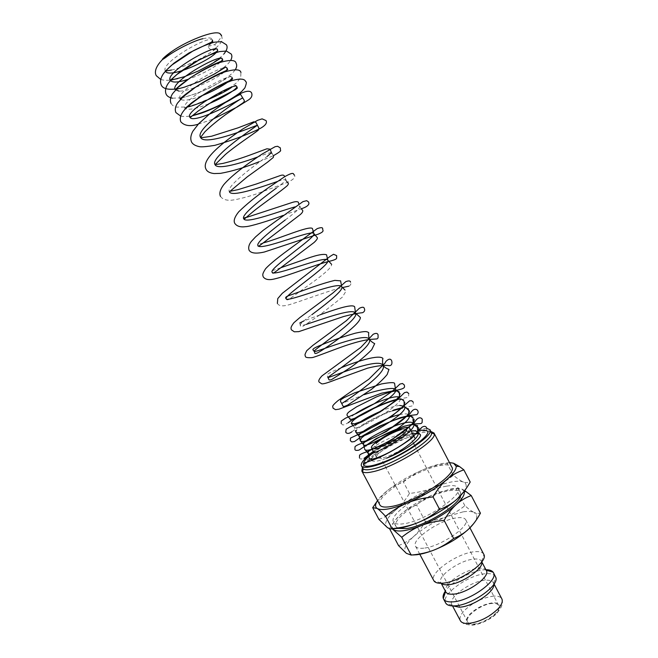 <?xml version="1.0" encoding="UTF-8"?>
<svg xmlns="http://www.w3.org/2000/svg" width="658" height="658" viewBox="0 0 658 658"><rect width="100%" height="100%" fill="white"/><g stroke="black" fill="none" stroke-linecap="round" stroke-linejoin="round"><path stroke-width="0.49" stroke-dasharray="3.29 2.47" d="M210.938 43.107L207.755 46.537C210.585 50.543 213.118 51.209 215.355 48.536L215.01 44.399C219.92 39.891 221.869 36.585 220.866 34.479M202.861 38.723C209.219 37.358 212.369 37.769 212.312 39.941L211.457 42.359M373.144 452.943C383.145 444.956 405.106 434.658 405.122 435.933C399.875 438.31 386.731 445.137 382.298 448.55C375.899 452.984 372.272 456.504 371.425 459.095M371.63 460.444C373.382 462.089 378.366 461.34 386.575 458.207M483.778 554.258C482.495 552.062 479.337 551.223 474.311 551.758C457.318 553.115 428.835 573.159 433.778 580.611M423.826 548.155C419.31 548.665 416.547 548.015 415.519 546.198C411.028 539.601 439.84 519.927 456.537 517.887C461.488 517.172 464.54 517.788 465.7 519.746C470.667 525.989 440.424 546.716 423.826 548.155M481.705 561.94L481.434 561.2C480.389 559.399 477.831 558.7 473.776 559.094C459.942 560.081 436.739 576.49 440.835 582.601L441.296 583.243M486.311 570.511L486.081 570.141C484.864 568.553 482.363 567.928 478.588 568.257C469.006 568.997 453.477 577.321 447.876 584.74M447.859 584.756C445.754 587.471 444.997 589.716 445.581 591.493L445.762 591.887M485.9 569.729L483.795 569.836C471.482 570.741 451.544 581.754 445.343 591.106M495.49 576.622C494.125 574.261 490.901 573.291 485.826 573.702C468.644 574.631 440.383 594.914 445.614 602.917M493.813 584.378L493.401 582.758C492.266 580.792 489.585 579.953 485.382 580.266C471.038 580.924 447.424 597.941 451.865 604.661L452.967 605.911M453.543 463.216C450.993 462.278 448.904 462.434 447.284 463.676C438.129 464.745 430.176 466.719 423.423 469.598C416.637 472.436 409.983 476.598 403.453 482.075C396.939 484.263 391.296 487.339 386.534 491.296C382.454 494.676 379.452 497.761 377.544 500.541M449.48 462.615L441.625 463.577C436.238 464.754 430.168 466.761 423.423 469.598C409.144 475.75 396.848 482.98 386.534 491.296L376.886 501.585M463.635 491.987C466.341 488.072 466.884 485.176 465.247 483.285L463.355 482.01C460.69 480.973 456.66 480.965 451.256 481.993C445.828 483.054 439.725 484.979 432.964 487.759C439.758 484.987 446.543 480.817 453.329 475.249C457.392 478.687 460.74 480.94 463.355 482.01L465.617 482.701L470.199 482.026M378.926 519.392C385.777 516.884 391.551 513.61 396.231 509.563C388.574 516.185 385.062 521.407 385.695 525.232L387.217 527.403L391.864 528.769M460.699 495.49L460.542 492.562C459.144 490.259 455.27 489.667 448.912 490.786C427.741 494.084 390.729 518.808 396.009 526.589L398.419 528.407M446.494 486.172C425.372 489.585 388.302 514.243 393.5 521.876C394.668 523.941 398.065 524.574 403.691 523.76C424.607 521.259 464.071 494.89 458.067 487.833C456.693 485.571 452.836 485.012 446.494 486.172M464.161 491.312L461.858 489.05L456.068 488.878C447.843 489.782 440.695 491.493 434.609 494.01C421.753 499.422 410.765 505.961 401.651 513.618C393.945 520.404 391.025 525.471 392.892 528.818M464.696 490.588L461.858 489.05C459.49 488.072 455.879 488.022 451.034 488.91L434.609 494.01C428.506 496.502 422.51 500.17 416.613 505.015C410.839 507.112 405.854 509.975 401.651 513.618C397.448 517.221 393.394 522.213 389.495 528.604L392.036 528.687M463.059 511.858L446.535 516.695C452.646 514.268 458.758 510.608 464.869 505.714C468.595 509.029 471.671 511.266 474.081 512.442C471.63 511.299 467.953 511.101 463.059 511.858M398.551 545.614C404.563 543.228 409.63 540.16 413.742 536.418C417.888 532.7 421.753 527.749 425.356 521.572C433.375 520.774 440.432 519.146 446.535 516.695C433.655 521.991 422.724 528.571 413.742 536.418C406.57 542.99 403.691 548.122 405.106 551.823L406.389 553.345L412.928 554.974M377.503 458.281L382.38 457.952C394.249 455.468 417.46 440.753 414.606 437.636C413.989 436.641 411.916 436.575 408.396 437.447C396.437 440.194 374.065 454.341 376.631 457.655L376.763 457.845M431.27 432.166C430.093 430.307 426.228 430.2 419.689 431.845C398.008 436.92 358.232 462.105 362.706 468.307M426.935 428.35L418.472 429.51C406.044 432.66 386.032 442.554 373.489 451.725M371.219 453.428L368.834 455.328M430.916 431.492L421.77 432.651C407.179 436.246 382.94 448.74 370.421 459.103M367.329 461.784L362.352 467.641M379.888 504.949C374.517 497.111 415.84 470.092 439.092 465.724C446.116 464.268 450.352 464.704 451.791 467.04M492.653 603.411C481.796 603.625 464.12 616.587 467.641 621.909C468.471 623.389 470.38 624.097 473.365 624.023C484.206 624.088 502.416 610.706 498.723 605.524C497.835 603.97 495.811 603.263 492.653 603.411M377.536 446.922L374.723 446.404L376.17 443.484M412.615 433.836L406.175 435.292L418.101 430.99M426.713 430.793L426.746 427.939M211.711 42.877L207.755 46.537L215.01 44.399M401.314 429.649C404.037 428.95 405.698 428.917 406.307 429.567M473.554 523.743C476.556 519.697 477.445 516.563 476.219 514.334L474.081 512.442L476.82 513.413L480.43 513.174M377.256 448.262C389.059 445.622 412.344 430.998 409.58 428.054M464.869 505.714L456.068 488.878M425.356 521.572L416.613 505.015M396.231 509.563C400.944 505.541 405.353 500.17 409.457 493.434C418.356 492.472 426.195 490.58 432.964 487.759C418.677 493.813 406.43 501.083 396.231 509.563M453.329 475.249L447.284 463.676M409.457 493.434L403.453 482.075M411.127 430.998C399.702 432.29 377.248 443.36 370.429 449.628M413.611 418.94L408.873 414.984M408.215 414.433C406.636 413.619 403.732 413.693 399.513 414.663M399.743 405.427C395.343 405.887 389.61 407.549 382.553 410.428M357.582 423.81C355.221 425.627 354.168 426.836 354.432 427.445C355.106 432.216 404.95 403.971 400.006 398.016L399.661 397.58M354.736 414.186C351.232 416.58 349.612 418.134 349.875 418.85L351.257 423.324M364.285 394.636L341.724 403.486M306.225 324.361C302.59 325.471 300.574 325.743 300.196 325.192L300.196 325.192C300.032 324.065 303.897 320.586 311.785 314.754M285.251 219.969C295.031 212.707 299.867 208.29 299.76 206.719C299.415 206.16 297.901 206.209 295.212 206.859M276.294 188.13C282.701 183.401 285.811 180.613 285.63 179.749C285.169 179.198 282.446 179.774 277.446 181.468M230.522 191.215L229.428 191.791C225.151 186.962 255.296 164.821 267.173 156.448M271.417 152.631C270.742 152.302 266.186 153.75 257.722 156.966M208.652 103.824C196.989 108.595 189.307 110.199 185.605 108.644M186.856 106.974L184.956 107.953C179.527 101.332 231.098 72.018 231.986 77.389L231.986 77.389C232.249 75.431 230.448 75.793 226.574 78.483L210.289 87.654L198.708 92.803L181.888 97.96M201.052 96.035C190.442 100.041 183.607 101.143 180.547 99.342M180.086 98.766C174.46 91.816 226.089 62.469 227.158 68.169L225.612 70.875M224.222 72.109C217.428 77.471 207.681 82.62 194.982 87.572M194.028 87.909C187.727 90.13 182.743 91.207 179.083 91.149M220.274 62.288C213.217 68.342 202.491 74.025 188.089 79.33M217.461 49.671L216.934 51.53M165.405 71.097C159.236 63.119 210.996 33.69 212.6 40.401L212.378 41.906M493.706 596.115C482.914 597.522 473.176 602.284 464.49 610.41C460.542 614.621 459.169 618.059 460.378 620.724C465.494 625.684 464.244 623.636 470.215 625.1C476.77 625.84 490.884 619.918 497.193 612.935C500.491 608.576 502.038 605.96 501.832 605.097C502.605 604.603 502.605 602.522 501.848 598.862C500.656 596.798 497.941 595.885 493.706 596.115M496.79 612.985C502.087 606.306 500.919 602.893 493.278 602.744C484.609 603.822 476.795 607.647 469.837 614.202C464.384 620.741 465.338 624.253 472.707 624.73C481.607 623.71 489.634 619.795 496.79 612.985M413.734 424.624L412.451 424.714M411.439 424.846C407.508 425.446 402.828 426.779 397.399 428.835M368.151 444.38C363.397 448.476 365.749 446.733 364.54 448.246M364.861 449.595L364.548 448.287L364.606 449.217M412.928 419.623L412.985 417.238M408.544 413.989L408.495 410.074M408.363 408.791L406.94 407.935L402.342 408.125M392.53 410.789C381.171 414.943 371.063 419.878 362.213 425.586C357.097 429.115 357.993 428.712 356.348 430.299M403.971 405.139L403.749 400.327M400.08 399.439L397.152 399.858M353.165 425.66L354.432 427.445L355.435 430.636M404.086 401.635L399.76 397.481M341.255 367.69L330.933 372.124L326.968 374.608L327.725 377.108M319.887 314.861L303.938 320.898M299.834 322.955L300.196 325.192C300.525 326.607 301.364 327.051 302.713 326.508L319.681 315.009L342.283 297.21L346.05 291.066L345.022 290.071M280.777 267.74L272.313 270.726L272.124 272.272M263.044 242.95L258.298 244.439L257.969 245.599M301.216 208.759L298.897 204.268M286.567 181.205L284.585 176.755M192.317 115.833C190.047 116.318 189.216 116.746 189.825 117.124M236.806 86.593L236.074 85.425C234.906 85.598 237.283 83.895 231.863 87.136M215.734 49.062L205.633 55.675C196.865 61.112 180.029 68.44 171.516 70.003M405.139 435.925C391.304 440.613 374.328 450.023 369.615 455.509L368.974 457.697L371.433 460.057M419.804 554.275L415.519 546.198M441.008 582.889L433.959 580.915M441.181 583.251L440.835 582.601M452.194 605.171L445.976 603.476M452.523 605.903L451.865 604.661M396.009 526.589L393.5 521.876M376.631 457.655L373.999 452.679M372.091 449.085L371.573 448.098M467.641 621.909L374.723 446.404M221.573 35.516C222.93 40.697 221.771 42.408 215.355 48.536M160.667 79.379C163.143 80.309 166.326 80.547 170.2 80.095M177.701 78.615C189.553 75.201 200.929 70.151 211.802 63.472C223.802 55.362 222.083 55.576 223.926 53.94M176.533 88.904C187.472 87.308 210.149 77.521 221.869 68.884C228.721 63.587 226.804 64.838 228.713 63.012L230.695 60.33M172.396 98.182L181.707 97.828M182.102 97.754C197.968 93.79 212.855 87.127 226.771 77.743L232.562 73.046L235.358 69.658M171.014 103.388C172.009 105.132 173.778 106.366 176.311 107.089L185.145 107.04L194.916 104.573L213.069 97.195L229.609 87.991L236.518 82.818L240.688 77.784L240.935 72.553M180.58 116.03C183.779 116.836 187.851 116.639 192.778 115.43M198.231 124.189L212.863 119.197M259.063 161.736L273.498 155.617M220.463 196.405C222.544 199.234 226.081 200.517 231.065 200.238C235.959 199.81 243.822 197.918 254.662 194.562L283.179 184.001C290.343 181.493 294.233 179.001 294.833 176.517L294.529 175.053M283.228 215.388L301.257 208.8M327.668 261.728L328.622 261.473M277.372 303.428C278.934 306.085 282.792 306.538 288.944 304.794C303.025 300.673 333.614 288.878 342.234 287.612M348.855 286.172C350.78 285.136 351.339 283.795 350.533 282.175M341.214 423.513C342.588 424.377 341.765 426.581 348.148 422.749M398.098 399.028L405.418 397.876C407.392 397.539 408.454 397.078 408.61 396.519L408.766 393.542M351.865 431.821C358.832 426.318 377.766 415.33 393.574 410.057M403.19 407.343C410.576 406.578 413.956 405.739 413.339 404.851L413.273 402.161M359.704 437.899L362.402 436.015M359.449 457.82C359.605 459.136 361.11 459.333 363.981 458.404M373.316 451.388C382.915 444.989 393.871 439.626 406.175 435.292M369.072 457.088L369.368 458.305M314.113 351.43L314.614 352.4M286.197 298.806C286.312 299.974 287.201 300.188 288.846 299.448L316.07 279.806C324.92 273.078 331.648 267.485 331.648 264.393M273.588 155.765L271.886 153.437M498.723 605.524L414.014 444.199M413.528 443.27L406.397 429.699M476.219 514.334L476.82 513.413M405.106 551.823L404.547 551.815M460.542 492.562L458.067 487.833M465.247 483.285L465.617 482.701M385.695 525.232L384.543 525.191M494.059 584.008L493.401 582.758M493.632 583.317L495.745 577.231M481.771 561.85L481.434 561.2M481.566 561.504L483.926 554.571M469.935 527.839L465.7 519.746"/><path stroke-width="0.99" d="M220.866 34.479L219.747 33.492C214.08 29.865 185.786 41.446 171.705 51.571C164.911 56.045 157.986 63.02 165.923 57.312C175.735 49.646 194.965 40.237 202.861 38.723M211.457 42.359L210.938 43.107M426.845 430.891L426.845 430.891C433.556 433.013 407.672 453.066 383.195 462.212C371.918 466.341 365.412 467.32 363.685 465.148C362.624 462.5 365.782 458.429 373.144 452.943M371.425 459.095L371.63 460.444M419.804 554.275L433.959 580.915C435.234 582.741 438.039 583.498 442.39 583.185C458.971 582.47 488.45 561.965 483.926 554.571L469.935 527.839M441.296 583.243C442.489 584.485 444.693 584.978 447.925 584.748C461.003 584.205 484.198 568.43 481.705 561.94M441.181 583.251L445.762 591.887C446.741 593.631 449.118 594.388 452.91 594.174C466.761 593.763 490.81 576.572 486.311 570.511L481.771 561.85M445.343 591.106C443.344 594.026 442.653 596.469 443.286 598.435L443.533 598.986C444.742 601.141 447.662 602.103 452.293 601.881C469.376 601.544 499.068 580.224 493.426 572.682L493.105 572.172C491.839 570.535 489.437 569.721 485.9 569.729M443.533 598.986L445.976 603.476C447.391 605.27 450.204 606.076 454.415 605.878C470.947 605.623 499.883 585.365 495.745 577.231L493.426 572.682M452.967 605.911L459.284 607.186C472.222 606.98 494.956 591.863 493.813 584.378M376.886 501.585L372.691 507.68L377.083 508.379C379.09 509.67 382.742 509.868 388.064 508.971C393.459 508.017 399.825 506.043 407.154 503.049C422.938 496.338 436.155 488.491 446.815 479.509C451.594 475.339 457.269 472.123 463.857 469.853L459.424 466.489L453.543 463.216L449.48 462.615M377.544 500.541C375.2 504.036 374.945 506.57 376.779 508.149L377.083 508.379C379.041 509.646 381.862 512.294 385.563 516.324C392.612 510.476 399.809 506.051 407.154 503.049C414.466 500.014 423.086 497.958 433.03 496.889C437.438 489.42 442.036 483.63 446.815 479.509C453.222 473.842 456.348 469.434 456.191 466.283L453.543 463.216M463.857 469.853L470.199 482.026C466.168 489.165 461.793 494.857 457.08 499.109C452.391 503.386 446.585 506.841 439.643 509.457C432.29 515.411 424.936 519.845 417.583 522.773C410.247 525.734 401.758 527.7 392.119 528.645C390.918 529.303 389.281 528.892 387.217 527.403L378.926 519.392L372.691 507.68M391.864 528.769L398.394 528.407C403.848 527.584 410.238 525.701 417.583 522.773C433.392 516.176 446.552 508.289 457.08 499.109L463.635 491.987M398.419 528.407L406.249 528.58C424.402 526.482 459.259 505.163 460.699 495.49M392.892 528.818L393.813 529.715C395.721 531.022 399.077 531.335 403.905 530.661C408.791 529.937 414.507 528.267 421.054 525.668C435.119 519.82 446.84 512.788 456.208 504.563C462.286 498.929 464.959 494.577 464.219 491.51L464.161 491.312M392.036 528.687L401.742 537.282C408.059 532.149 414.499 528.275 421.054 525.668C427.585 523.028 435.275 521.259 444.117 520.371C447.975 513.618 452.005 508.354 456.208 504.563C460.411 500.73 465.42 497.736 471.235 495.564L464.696 490.588M412.928 554.974L416.695 554.752C421.646 554.159 427.396 552.597 433.959 550.063C427.404 552.63 419.82 554.307 411.201 555.072L406.389 553.345L398.551 545.614L389.536 528.687M376.763 457.845L377.503 458.281M414.606 437.636L409.58 428.054C408.988 427.116 406.948 427.1 403.444 428.004C391.535 430.9 369.097 444.973 371.573 448.098C372.099 448.995 373.999 449.052 377.256 448.262M368.834 455.328C363.019 460.23 360.551 463.758 361.439 465.922L363.323 468.998C364.812 470.042 367.97 470.042 372.782 468.981C392.916 465.009 433.457 440.013 431.484 433.054L430.011 429.773L426.935 428.35M373.489 451.725L371.219 453.428M361.439 465.922C362.402 467.599 365.749 467.797 371.482 466.538C392.818 462.261 435.39 435.275 430.011 429.773M370.421 459.103L367.329 461.784M362.352 467.641L361.859 471.07L362.492 471.786C364.063 472.913 367.378 472.929 372.444 471.827C393.673 467.723 436.451 441.296 434.255 433.951L434.017 433.022L430.916 431.492M434.017 433.022L451.791 467.04C458.165 474.179 413.866 503.271 390.893 506.57C384.757 507.598 381.089 507.055 379.888 504.949L361.859 471.07M406.307 429.567L406.397 429.699C408.684 432.166 389.339 444.315 379.493 446.527L377.536 446.922M376.17 443.484C380.349 438.952 393.895 431.508 401.314 429.649M420.536 434.872L418.011 432.372C421.194 436.476 402.194 451.24 386.575 458.207C401.98 452.309 421.128 439.634 420.536 434.88L418.644 433.334M418.241 433.277L412.615 433.836M418.101 430.99C422.165 429.97 425.035 429.904 426.713 430.793M471.235 495.564L480.43 513.174C476.894 519.688 473.061 524.911 468.924 528.826C464.819 532.774 459.728 535.999 453.65 538.491C447.086 543.681 440.523 547.538 433.959 550.063C448.049 544.355 459.703 537.273 468.924 528.826L473.554 523.743M453.65 538.491L444.117 520.371M411.201 555.072L401.742 537.282M439.643 509.457L433.03 496.889M392.119 528.645L385.563 516.324M413.734 424.624L417.624 425.677C417.262 427.042 417.394 429.279 418.011 432.372C417.197 430.982 414.902 430.521 411.127 430.998M370.429 449.628C368.538 451.298 367.756 452.474 368.069 453.148C369.228 458.799 418.932 430.62 413.52 423.81C410.353 415.7 360.247 440.441 363.529 444.594C364.532 449.957 414.285 421.753 409.021 415.223M408.873 414.984L408.215 414.433M399.513 414.663C383.713 418.06 356.825 433.63 358.988 436.024C359.819 441.099 409.621 412.87 404.522 406.628L403.971 405.139M404.275 406.29L399.743 405.427M382.553 410.428C371.712 415.042 363.389 419.508 357.582 423.81M399.661 397.58C396.116 393.5 366.366 405.986 354.736 414.186M399.76 397.481L399.135 391.847L397.596 391.025L394.183 391.181C389.1 392.267 383.088 394.216 376.162 397.037L356.554 406.858L349.776 411.308C347.671 412.837 346.758 414.153 347.029 415.256L349.875 418.85C350.393 423.324 400.278 395.039 395.483 389.396C394.455 386.879 378.753 389.709 364.285 394.636M351.257 423.324L354.506 423.826L360.181 421.885L378.967 412.171C385.555 408.067 391.132 404.094 395.697 400.261L399.2 396.535L400.048 393.69L395.483 389.396L394.594 383.392C394.175 382.24 389.783 382.421 381.401 383.951L354.695 392.826L344.249 397.555L340.828 399.677L340.499 401.462L341.724 403.486C340.457 404.596 388.812 373.135 382.94 365.461C379.296 356.406 327.47 378.646 327.955 377.528C326.187 377.733 374.673 346.174 369.27 339.364C366.103 331.196 314.121 353.494 314.113 351.43C311.843 350.706 360.469 319.04 355.517 313.126L354.67 306.809C352.219 303.264 331.854 310.601 319.887 314.861M355.238 312.739C351.841 308.051 319.656 320.166 306.225 324.361M311.785 314.754C325.85 304.267 344.348 289.898 341.699 286.748C339.462 280.382 287.217 302.77 286.197 298.806L286.197 298.806C282.907 296.199 331.796 264.319 327.799 260.223C326.055 254.761 273.646 277.207 272.124 272.272L272.124 272.272C268.332 268.703 317.353 236.716 313.817 233.549C312.558 229.017 260.009 251.512 257.969 245.599L257.969 245.599C255.715 242.835 271.367 230.489 285.251 219.969M295.212 206.859C282.372 210.165 245.656 224.444 243.74 218.769L243.74 218.769C240.598 215.141 262.197 198.535 276.294 188.13M277.446 181.468C262.32 186.708 231.567 197.581 229.428 191.791L247.285 176.821L267.452 162.246L273.325 157.435L273.588 155.765M267.173 156.448L271.417 152.631L270.101 149.185L266.901 148.79L249.127 155.37C239.528 158.825 230.802 161.506 222.955 163.414L215.043 164.665C209.129 157.155 258.684 124.732 257.122 125.357C257.87 124.625 204.737 147.318 200.567 137.39L200.567 137.39C194.11 128.861 243.805 96.339 242.744 97.927C243.731 97.294 193.131 125.464 189.825 117.124L189.825 117.124C184.577 110.84 236.09 81.559 236.806 86.593L236.806 86.593C238.114 88.312 223.736 97.664 208.652 103.824M257.722 156.966C241.527 163.036 217.337 170.266 215.043 164.665L225.455 154.441C235.63 145.722 252.697 134.627 258.298 130.185L258.915 128.113L255.921 122.421L253.824 121.779L238.114 127.817L211.563 136.231C203.519 137.53 199.859 137.917 200.567 137.39L204.885 131.814C210.338 126.459 217.255 120.727 225.62 114.615L242.095 103.503C243.954 102.303 244.653 101.225 244.184 100.263L240.655 94.555C239.775 94.365 236.263 96.175 230.094 99.975C224.904 103.018 210.618 110.051 201.299 113.192L192.317 115.833M185.605 108.644L184.956 107.953C184.857 108.545 185.597 108.118 187.168 106.686L191.675 102.812C202.203 95.114 213.373 88.394 225.192 82.637C235.548 78.236 231.92 79.083 231.986 77.389C233.524 79.388 216.967 90.056 201.052 96.035M180.547 99.342L180.086 98.766L185.934 94.02C196.084 86.338 207.254 79.511 219.451 73.548C231.361 68.514 226.755 69.954 227.158 68.169L225.71 67.1L214.376 74.058L199.078 81.757L184.092 87.275L175.201 89.562C169.394 82.275 221.063 52.895 222.314 58.924L222.314 58.924C222.626 59.59 221.943 60.709 220.274 62.288M225.612 70.875L224.222 72.109M194.982 87.572L194.028 87.909M179.083 91.149L175.201 89.562L180.358 85.096C190.392 77.249 201.726 70.266 214.344 64.139C226.673 59.047 221.754 60.676 222.314 58.924L221.022 57.953L211.473 64.015L198.502 70.932L184.544 76.657L170.307 80.342C164.319 72.709 216.03 43.305 217.461 49.671L217.469 49.679C217.469 48.922 216.893 48.725 215.734 49.062M188.089 79.33C178.236 82.554 172.314 82.892 170.307 80.342L179.206 72.454L194.554 62.189L215.816 52.023L217.724 50.863L217.461 49.671M216.934 51.53C212.073 59.804 168.538 79.305 165.405 71.097L173.909 63.176L188.936 52.969L212.797 41.52L212.312 39.941M212.378 41.906L211.711 42.877M452.523 605.903L460.378 620.724C461.464 622.665 463.972 623.587 467.912 623.488C479.065 622.229 489.141 617.319 498.122 608.74C501.783 604.653 503.025 601.363 501.848 598.862L494.059 584.008M221.573 35.516L219.747 33.492M160.667 79.379L156.308 75.719C154.12 72.183 154.72 64.278 171.705 51.571M223.926 53.94C226.994 50.156 227.824 47.113 226.426 44.802L221.425 41.66L214.442 42.178C208.068 43.963 200.978 46.85 193.164 50.847L171.631 65.183C167.568 68.86 164.722 71.87 163.077 74.214C160.544 78.154 159.919 81.732 161.218 84.956C162.74 88.665 167.839 89.982 176.533 88.904M230.695 60.33C232.027 57.896 232.216 55.815 231.271 54.071L226.442 51.044L219.673 51.571C213.414 53.347 206.415 56.218 198.667 60.182L177.092 74.346C172.931 78.006 169.978 81.016 168.234 83.385C165.545 87.341 164.845 90.936 166.12 94.184C167.099 96.208 169.196 97.54 172.396 98.182M235.358 69.658C236.831 67.1 237.086 64.986 236.107 63.316C235.613 59.779 229.946 59.565 219.114 62.691C209.82 66.466 200.221 71.508 190.31 77.8L178.096 87.358L172.544 93.74C170.348 97.277 169.838 100.493 171.014 103.388M240.935 72.553C240.409 69.148 235.005 68.942 224.723 71.928C215.421 75.711 205.724 80.778 195.623 87.136L183.154 96.751L177.496 103.109C175.291 106.571 174.757 109.73 175.9 112.576L180.58 116.03M192.778 115.43C203.7 112.411 214.919 107.805 226.451 101.595C233.672 97.384 238.764 93.987 241.741 91.404L244.858 87.925C246.47 83.706 246.766 81.65 245.747 81.765C244.792 78.582 239.94 78.269 231.197 80.835C222.889 84.076 213.949 88.542 204.383 94.234C194.933 100.567 188.361 105.716 184.659 109.664C180.802 114.056 179.502 118.086 180.777 121.746C184.462 125.884 190.277 126.698 198.231 124.189M212.863 119.197L237.053 107.073L248.732 99.769C251.471 97.894 252.466 95.69 251.693 93.14C250.509 90.393 246.544 90.639 239.792 93.872C231.312 98.437 221.927 104.532 211.629 112.148L198.7 123.679L192.876 131.222C190.664 135.252 190.22 138.838 191.536 141.988C192.687 144.201 195.212 145.739 199.127 146.611C201.184 147.129 206.447 146.701 214.911 145.328C232.134 140.368 247.112 134.808 259.852 128.639C268.094 124.148 266.4 121.524 266.054 120.595L262.114 118.859L257.517 120.348L242.637 129.067C214.023 148.33 201.825 161.736 206.044 169.27C207.138 171.623 209.844 173.054 214.171 173.564L220.463 173.367C232.364 171.244 245.237 167.371 259.063 161.736M273.498 155.617C279.074 152.483 281.402 150.707 280.489 150.279L280.333 147.902L277.602 146.282L275.134 146.685L262.303 153.956C247.054 163.982 231.468 175.505 223.621 184.824C220.15 189.512 219.098 193.37 220.463 196.405M294.529 175.053C292.744 175.151 295.952 170.323 284.519 176.796L267.082 188.64C255.781 196.66 246.314 204.391 238.698 211.835C234.618 216.967 233.327 220.817 234.807 223.383C236.781 226.262 240.367 227.355 245.557 226.656C249.514 226.73 269.665 220.644 283.228 215.388M301.257 208.8C305.986 207.254 308.544 205.518 308.931 203.593L308.643 202.055L306.718 200.665L302.927 201.644L263.118 230.382L255.559 236.896L251.372 241.387C248.921 244.488 248.156 247.433 249.078 250.213C250.994 253.322 256.11 253.914 264.417 251.998L318.069 234.215C325.447 231.197 322.338 230.284 322.683 228.91C322.889 227.372 321.046 227.281 317.181 228.639L283.886 253.215C274.896 260.042 268.801 265.207 265.61 268.711C262.016 274.246 262.649 275.011 263.258 276.895C265.232 279.601 268.933 280.292 274.361 278.976C288.475 275.71 314.499 265.116 327.668 261.728M328.622 261.473C335.851 259.762 336.509 258.783 336.625 258.142L336.649 255.617L333.548 254.276L330.102 256.39L282.29 293.312L277.775 298.584L277.372 303.428M350.533 282.175C350.352 280.711 348.756 280.547 345.763 281.673L332.709 293.139L299.982 317.46L293.887 322.733C290.31 327.487 290.885 328.161 291.395 329.822L294.315 331.796L298.79 331.64L343.517 316.564C351.668 314.384 358.01 313.101 362.55 312.706C364.524 311.719 365.124 310.346 364.343 308.586C364.006 306.899 362.319 306.817 359.276 308.339L346.379 320.685L312.854 345.376L306.776 350.648C304.185 355.6 305.106 355.024 305.353 356.068C305.123 357.442 307.401 357.952 312.172 357.598C314.985 357.171 330.176 351.059 343.747 346.231C354.078 342.662 362.599 340.408 369.319 339.47M369.327 339.47L377.05 338.903L378.087 337.867L378.079 334.848C377.495 333.104 375.841 332.932 373.119 334.33L360.806 347.391L322.009 375.85C319.064 378.992 318.135 381.097 319.229 382.166L321.713 383.803C323.07 384.19 327.429 382.94 334.774 380.053L367.518 368.184C377.379 365.7 384.757 364.877 389.668 365.716C391.642 365.297 392.332 363.709 391.74 360.971C390.762 358.47 388.837 358.602 385.975 361.357L384.938 363.191L368.751 379.279L337.916 400.697C334.099 403.954 332.364 405.896 332.726 406.537L333.03 408.125L335.49 409.654L339.018 409.169L381.459 393.213L392.481 390.975C405.821 388.755 404.843 387.57 404.251 384.905L402.482 383.482L399.957 384.058L392.168 391.362L374.098 403.864L356.496 413.356L345.483 418.192L341.263 421.062L341.214 423.513M408.766 393.542L406.957 392.069L404.473 392.653L397.267 399.76L380.234 411.875L361.604 421.984L350.056 426.902L346.116 429.238L345.779 432.117C345.746 432.569 347.613 434.88 351.865 431.821M413.273 402.161L411.785 400.78L409.638 400.812L391.773 416.292L364.302 431.689L350.508 438.055L350.344 440.695L351.849 441.929L354.506 441.543L359.704 437.899M362.402 436.015L379.863 426.006L399.949 417.781L408.454 415.65L416.802 414.655C418.175 413.463 418.496 412.163 417.772 410.765C417.328 409.564 414.03 407.031 410.164 413.586L386.312 431.558L363.175 442.809C358.758 444.257 356.036 445.548 355.007 446.692L354.901 449.266C354.933 450.385 356.307 450.672 359.021 450.113L376.36 438.483L403.403 426.433L413.602 423.999M413.619 423.999C422.864 423.481 420.585 423.81 422.082 422.666L422.263 419.36C421.844 418.2 418.529 415.239 414.186 422.864L390.021 440.95L367.32 451.676C363.191 452.926 360.617 454.094 359.572 455.188L359.449 457.82M426.746 427.939C425.701 425.997 424.023 425.833 421.712 427.429L411.579 438.335C400.253 446.601 388.533 453.395 376.442 458.708L364.771 462.985L363.685 465.148M412.451 424.714L411.439 424.846M397.399 428.835C385.341 433.622 375.595 438.804 368.151 444.38M364.54 448.246L363.529 444.594L360.23 440.737L361.357 438.072L365.758 434.527C371.614 430.727 378.49 426.976 386.386 423.283C394.306 419.944 401.265 417.657 407.269 416.432L411.242 416.308L412.985 417.238M364.606 449.217L368.069 453.148L369.072 457.088M369.368 458.305C370.322 459.432 372.65 459.317 376.36 457.976C391.42 453.091 419.911 434.683 418.842 428.045C416.975 427.141 415.198 425.726 413.52 423.81L412.928 419.623M408.898 414.968L408.544 413.989M408.495 410.074L408.363 408.791M402.342 408.125L392.53 410.789M356.348 430.299L355.846 432.257L358.988 436.024L360.345 440.86C361.546 442.069 364.598 441.625 369.508 439.528C384.79 433.457 410.362 416.901 409.449 410.937L404.522 406.628M403.749 400.327C403.617 399.603 402.392 399.307 400.08 399.439M397.152 399.858C387.06 401.619 366.662 411.382 358.857 416.53C353.708 419.565 351.232 421.975 351.446 423.76L353.165 425.66M341.724 403.486L342.744 405.673C343.649 406.027 341.847 407.697 347.712 405.065L371.342 389.454C378.161 384.042 383.433 379.066 387.159 374.525L388.968 369.418C386.591 368.628 384.585 367.304 382.94 365.461C382.438 362.237 382.438 359.893 382.948 358.429C379.057 354.218 356.858 361.406 341.255 367.69M327.725 377.108L328.712 379.057C328.72 380.085 329.724 380.234 331.714 379.501L350.459 367.551C359.087 361.291 366.169 355.353 371.704 349.743L374.698 343.632C372.773 342.711 370.964 341.288 369.27 339.364C368.62 336.312 368.447 334.075 368.76 332.66C366.621 331.278 365.396 331.007 355.32 333.178C343.682 336.493 332.57 340.334 321.992 344.693C314.294 347.663 311.464 349.538 313.512 350.319M313.553 350.393L314.113 351.43M303.938 320.898L299.834 322.955M345.022 290.071L341.699 286.748L340.597 280.851L334.832 280.382C328.169 281.986 320.38 284.346 311.481 287.488L288.459 295.779C285.778 296.717 285.021 297.72 286.197 298.806M331.648 264.393L327.799 260.223L326.533 254.769C323.012 253.56 314.861 255.411 302.08 260.329L280.777 267.74M272.124 272.272L272.124 272.272C273.383 272.634 271.252 274.912 276.895 270.701L314.088 242.489C316.86 239.841 317.904 238.188 317.214 237.53L313.817 233.549L312.46 228.581C309.688 225.061 278.202 239.167 263.044 242.95M257.969 245.599L257.969 245.599C257.804 246.651 258.882 246.265 261.218 244.439L300.155 214.681C302.154 212.986 303.017 211.588 302.738 210.486L301.216 208.759M298.897 204.268L298.362 202.245C297.326 201.299 294.916 201.488 291.132 202.82L247.359 217.156C244.579 217.65 243.37 218.193 243.74 218.769L244.373 218.982L252.672 211.983C260.7 205.222 280.497 191.667 287.349 185.605C288.352 184.322 288.623 183.524 288.179 183.212L286.567 181.205M284.585 176.755L284.248 175.785C283.68 174.995 282.455 174.888 280.579 175.456L256.266 184.034L238.073 189.636L230.522 191.215M189.825 117.124L190.524 117.28L198.091 111.095L213.554 100.83L235.515 89.595L237.357 88.065L236.806 86.593M231.863 87.136C223.983 93.485 191.593 107.262 186.856 106.974M181.888 97.96L180.086 98.766M171.516 70.003L165.405 71.097M445.565 591.534L443.286 598.435M373.999 452.679L372.091 449.085M363.323 468.998L362.492 471.786M170.2 80.095L177.701 78.615M342.234 287.612L348.855 286.172M348.148 422.749C357.105 415.889 383.12 402.227 398.098 399.028M393.574 410.057L403.19 407.343M363.981 458.404L373.316 451.388M364.861 449.595C366.341 450.911 370.109 450.212 376.154 447.506C391.814 440.926 415.075 425.331 414.145 419.508L413.611 418.94M355.435 430.636L355.805 432.1C356.521 432.939 358.018 433.013 360.28 432.322C362.171 431.919 369.985 428.827 380.332 423.012C399.266 411.513 404.925 405.912 404.744 402.326L404.086 401.635M314.614 352.4C314.458 354.094 316.284 353.782 320.084 351.454C326.171 347.728 334.618 341.815 345.409 333.721C354.062 326.886 360.378 320.882 360.395 317.485L355.517 313.126M271.886 153.437L271.417 152.631M414.014 444.199L413.528 443.27M431.484 433.054L434.255 433.951M464.219 491.51L466.218 491.616M456.191 466.283L459.424 466.489M486.122 570.149L493.105 572.172"/></g></svg>
